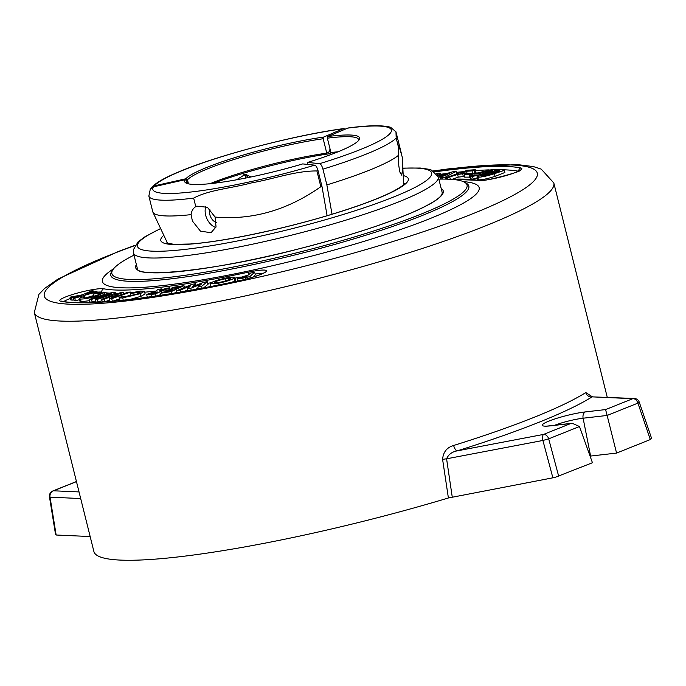<?xml version="1.0" encoding="UTF-8"?>
<svg xmlns="http://www.w3.org/2000/svg" width="686" height="686" viewBox="0 0 686 686"><rect width="100%" height="100%" fill="white"/><g stroke="black" fill="none" stroke-linecap="round" stroke-linejoin="round"><path stroke-width="1.03" d="M101.528 292.09A20.486 2.744 -14 0 0 97.223 292.185M550.669 425.826A5.462 3.782 -96.6 0 1 551.355 425.654L572.201 423.253L579.481 426.521L592.447 462.733L555.025 477.396L448.395 497.976L442.599 459.397A5.462 0.54 171.5 0 1 446.586 458.805C448.533 454.415 452.083 451.765 457.236 450.856L543.561 434.418L570.786 423.511L550.669 425.826A26.591 3.559 166 0 1 543.784 423.554A26.591 3.559 166 0 1 566.868 415.493A26.591 3.559 166 0 1 585.45 411.9A5.462 3.782 83.4 0 0 583.109 418.211A21.137 2.83 -14 0 0 568.334 421.067A21.137 2.83 -14 0 0 554.682 425.269M56.149 535.011L55.609 534.831L49.478 496.913A5.462 0.806 -9.2 0 0 50.035 497.17L56.149 535.011L90.158 536.538M134.019 255.141A183.025 24.507 -14 0 0 112.71 270.001A183.025 24.507 -14 0 0 297.664 252.559A183.025 24.507 -14 0 0 464.636 182.262A183.025 24.507 -14 0 0 438.843 179.14M607.247 397.263L553.816 182.965A267.712 35.852 166 0 1 306.042 281.689A267.712 35.852 166 0 1 34.3 312.499L93.896 551.527A267.712 35.852 -14 0 0 365.638 520.717A267.712 35.852 -14 0 0 448.395 497.976M476.05 172.315L475.295 169.725L476.05 172.315L474.832 172.898L472.62 173.549L472.071 170.883L466.557 171.251L467.115 173.584M464.654 176.439L458.248 177.117L452.546 179.166M469.584 177.099L464.937 177.151M477.173 177.966L472.268 179.415M504.116 169.896L504.905 172.486L495.078 176.336C488.055 178.6 482.515 179.792 478.442 179.912L477.49 179.612L476.976 176.945L486.717 173.146C493.646 170.908 499.125 169.734 503.164 169.596L504.099 170.017L502.272 171.063L494.366 173.704C487.377 175.959 481.898 177.134 477.919 177.254L476.976 176.945M518.256 171.183A245.854 32.919 -14 0 0 504.056 169.811M500.446 169.725A245.854 32.919 -14 0 0 494.649 169.734M489.178 169.871A245.854 32.919 -14 0 0 475.647 170.608M462.638 171.723A245.854 32.919 -14 0 0 456.396 172.366M445.506 173.644A245.854 32.919 -14 0 0 440.669 174.261M591.984 396.568L585.801 392.564A5.462 5.016 -122.3 0 0 592.095 396.86A273.174 36.581 166 0 1 457.236 450.856A5.462 2.161 -107.3 0 1 453.643 445.48C446.852 447.478 443.173 452.117 442.599 459.397M651.16 438.517L650.319 439.563L637.92 403.119L607.136 415.45L616.568 453.077L650.319 439.563M585.45 411.9L605.575 409.585L607.136 415.45L583.109 418.211L590.603 456.061L616.568 453.077M590.603 456.061A18.436 2.47 -14 0 0 590.08 456.13M572.201 423.253L570.786 423.511M592.095 396.86L634.353 398.48A5.462 4.939 -87.4 0 0 632.792 398.686L592.095 396.86M176.842 291.962L174.484 293.051M207.223 281.68L201.581 286.405L197.817 287.057L201.573 283.918L190.717 288.3L187.518 288.857L190.468 285.856L180.401 290.092L176.645 290.753L191.831 284.364L195.553 283.721L192.595 286.739L203.545 282.323L207.223 281.68L208.038 284.261L203.759 287.837M198.04 288.266L195.107 289.449M187.724 289.946L184.337 291.37M234.784 277.47L234.14 278.259C231.156 279.965 226.003 281.603 218.663 283.164L210.328 283.61L210.988 282.829C213.921 281.131 219.031 279.511 226.32 277.959L232.22 277.093L234.766 277.427L235.581 280.06L232.34 282.135M210.979 286.448L210.328 283.61M254.592 272.196L249.833 276.638L245.262 277.624C239.791 278.885 237.245 279.099 237.613 278.284L248.392 275L250.424 273.097L254.592 272.196L255.415 274.769L252.868 277.153M160.798 294.491L158.063 295.657M120.221 300.519L119.63 300.151L119.184 297.235L123.369 296.584M123.266 296.438L125.795 296.721L137.363 293.951L140.115 292.408L139.515 292.15L130.409 293.574L130.623 292.931L140.75 291.07L144.343 291.336L145.132 293.925L140.99 296.301L129.834 299.465M93.768 295.537L85.699 297.87M79.627 299.619L75.357 300.854L74.011 300.562L73.531 297.904L81.54 295.597L71.567 297.492L72.107 300.159L70.504 299.816L70.066 297.167L82.406 294.817L92.121 290.684L93.596 291.001L93.922 292.022M73.874 299.825L72.107 300.159M89.592 300.674L81.085 301.711L79.945 301.257L79.43 298.599L80.708 297.415L84.507 296.712L84.892 297.904M101.982 300.7L97.978 302.012L95.68 302.012L95.217 299.353L108.405 295.023C110.978 294.234 111.749 293.788 110.72 293.677L91.521 299.353L92.13 302.02L89.823 302.029L89.36 299.362L101.502 295.383C106.484 293.668 110.72 292.708 114.202 292.519L115.428 292.785L113.962 293.805L97.369 299.345L97.978 302.012M95.491 300.922L92.13 302.02M130.666 294.946L125.529 296.746M119.39 298.89L112.667 301.24M110.017 301.471L109.177 298.822L116.406 296.292L111.509 296.549L111.827 297.895M109.408 300.159L104.907 301.737L102.188 301.874L101.725 299.207L120.65 292.596L123.206 292.459L123.634 293.762M70.298 298.547A20.486 2.744 -14 0 0 63.832 301.531M262.858 273.457A20.486 2.744 -14 0 0 255.192 274.066M240.272 277.05A204.882 27.431 166 0 1 234.989 278.13M211.168 282.709A204.882 27.431 166 0 1 207.747 283.335M185.409 287.065A204.882 27.431 166 0 1 184.483 287.211M171.2 289.149A204.882 27.431 166 0 1 169.991 289.312M156.271 291.018A204.882 27.431 166 0 1 144.6 292.202M124.638 293.419A204.882 27.431 166 0 1 123.531 293.445M118.112 293.479A204.882 27.431 166 0 1 115.634 293.445M109.451 293.145A204.882 27.431 166 0 1 104.452 292.596M499.76 170.831L489.024 173.241C484.367 174.527 481.924 175.487 481.692 176.131L492.068 173.609C496.715 172.323 499.168 171.354 499.399 170.72L499.477 171.088M489.024 173.241L489.341 174.433M488.672 170.522L474.3 174.021L477.945 174.047L488.681 170.565M481.581 174.115L481.769 174.724L481.572 174.073L478.073 175.213L478.236 176.036M478.073 175.213L470.742 176.782L474.438 175.187L469.378 175.153L470.853 174.501L493.208 169.296L494.366 169.511L481.572 174.073M494.975 170.823L494.546 169.408L494.743 170.883M469.721 177.785L469.198 175.119L469.91 177.82M470.142 176.585L470.742 176.782L471.273 179.449M472.551 176.602L473.271 179.226M476.847 175.204L477.164 176.636M450.282 172.829L439.34 176.285L444.965 175.702L450.29 172.889M438.002 175.993L453.9 171.466L455.873 171.466L456.653 174.073M456.867 173.91L456.079 171.32L444.982 177.34L442.101 178.026L442.324 179.089M442.101 178.026L440.472 178.043L443.045 176.679L438.354 177.168M440.515 179.106L440.472 178.043M436.459 173.412L436.459 173.412C439.795 172.915 440.738 173.061 439.297 173.85L437.248 174.484M441.158 175.873L440.369 173.284L439.297 173.85L439.76 175.445M123.206 292.459L114.811 295.392L119.707 295.134L128.102 292.202L130.666 292.073L130.923 292.853M130.666 292.073L111.741 298.684L112.35 301.265M111.509 296.549L104.281 299.07L104.907 301.737M104.281 299.07L101.725 299.207M111.741 298.684L109.177 298.822M91.521 299.353L89.36 299.362M111.295 293.797L110.72 293.677L110.815 294.165M97.369 299.345L95.217 299.353M84.507 296.712L84.361 297.887C86.788 297.921 90.406 297.244 95.2 295.838C99.762 294.38 101.176 293.514 99.453 293.239L93.485 293.96L95.071 293.025L103.209 292.099L104.426 292.502L96.889 295.975C89.66 298.093 84.215 299.113 80.554 299.045L81.085 301.711M80.554 299.045L79.43 298.599M96.889 295.975L97.112 296.824M93.485 293.96L93.956 296.635M100.225 293.531L99.453 293.239L99.633 294.14M83.589 297.604L84.361 297.887M93.596 291.001L85.518 294.448L95.826 291.473L97.086 291.739L97.361 292.613M97.086 291.739L74.791 298.178L75.357 300.854M71.567 297.492L70.066 297.167M74.791 298.178L73.531 297.904M144.343 291.336L140.236 293.685L122.743 297.861C120.033 298.093 118.85 297.887 119.184 297.235M130.409 293.574L130.915 296.249M161.442 288.917L159.469 290.993L166.158 288.283L169.502 287.837L155.079 293.994L146.753 294.697L148.322 293.685L155.748 291.567L157.797 289.406L161.442 288.917L161.819 290.135M155.079 293.994L155.602 296.026M169.502 287.837L170.085 289.612M150.98 293.625L151.529 293.265C150.671 293.745 151.22 293.831 153.192 293.505L157.437 292.013L151.529 293.265L151.649 293.685M237.948 281.26L237.613 278.284M249.833 276.638L250.21 277.933M246 276.115L241.644 277.418L246.506 276.75L247.552 275.781L246 276.115L246.171 276.827M242.33 277.581L241.695 277.607M215.25 282.821L215.01 282.04C213.826 283.018 215.49 283.095 220 282.28C224.879 281.243 228.249 280.162 230.11 279.039L229.347 278.25L225.042 278.825C220.232 279.854 216.887 280.926 215.01 282.04L214.564 282.581M225.042 278.825L225.66 281.483M229.347 278.25L229.57 279.365M230.11 279.039L230.582 278.499M201.581 286.405L202.078 288.154M195.553 283.721L196.059 285.342M176.645 290.753L176.954 292.639M180.401 290.092L180.89 291.97M187.518 288.857L187.87 290.753M190.717 288.3L191.197 290.152M197.817 287.057L198.151 288.883M183.977 285.676L171.243 291.593L160.575 293.222L162.831 292.176L169.948 291.087L172.435 289.938L165.309 291.027L167.513 289.998L174.638 288.917L178.18 287.262L171.063 288.352L173.318 287.305L183.977 285.676L184.551 287.425M171.243 291.593L171.74 293.505M171.063 288.352L171.243 289.432M165.309 291.027L165.437 291.782M160.575 293.222L160.927 295.22M469.233 174.424L464.422 174.596L467.689 173.481L472.5 173.309L469.233 174.424L469.353 175.024M472.5 173.309L472.808 173.892M464.808 177.245L464.293 174.578L464.962 177.262M466.557 171.251L460.769 173.326L465.957 172.975L464.816 173.507L457.622 174.458L447.598 177.588L447.924 179.166M447.598 177.588L446.577 177.485L467.483 170.257L475.295 169.725L474.086 170.282L474.832 172.898M446.706 179.132L446.577 177.485M457.622 174.458L458.248 177.117M462.801 174.107L463.35 176.774M464.816 173.507L465.022 174.253M465.974 173.052L466.214 173.85M465.957 172.975L466.308 173.815M474.086 170.282L472.071 170.883M209.933 209.101A9.561 7.289 -113.2 0 0 209.873 214.727A9.561 7.289 -113.2 0 0 216.502 222.607M330.481 150.671L329.554 149.891L328.868 152.241L326.759 153.141L323.175 138.744A88.786 11.885 -14 0 0 204.359 170.197A88.786 11.885 -14 0 0 187.458 179.801L185.812 178.78A90.149 12.074 166 0 1 202.979 169.022A90.149 12.074 166 0 1 323.655 137.08L343.18 128.736L345.452 128.985M188.47 183.848L187.458 179.801M403.66 184.568L402.305 157.257L402.691 169.545L401.653 175.11L399.689 171.723L398.352 162.539L398.343 146.701L396.191 138.04L395.968 131.841L390.574 127.262C382.394 125.049 368.185 125.298 347.965 128.008L327.848 136.514L327.359 138.178L330.952 152.575A88.786 11.885 -14 0 1 338.104 151.769M191.085 214.632C191.574 210.902 193.135 208.235 195.776 206.632L193.658 198.108A128.393 17.193 166 0 1 148.853 196.05L152.781 211.811A128.393 17.193 -14 0 0 152.935 212.24A128.393 17.193 -14 0 0 191.085 214.632L192.38 220.978L200.449 231.148L211.031 232.725L216.039 226.903L215.078 217.059C252.225 220.309 287.485 210.19 320.842 186.712A128.393 17.193 -14 0 0 321.957 186.378L327.111 215.704M205.783 206.452A15.023 11.448 -113.2 0 0 205.68 215.284A15.023 11.448 -113.2 0 0 215.816 227.572M244.362 174.493L246.077 177.897M187.45 183.591L186.738 180.718L185.091 179.706L153.553 186.806L150.345 188.984L148.853 196.05M193.658 198.108C209.016 189.816 230.813 188.453 251.771 182.828C273.26 179.097 295.477 170.771 316.915 170.951L320.842 186.712M185.091 179.706A90.149 12.074 166 0 0 185.846 182.93A90.149 12.074 166 0 0 302.697 163.911L314.72 165.155C316.014 165.592 317.112 167.41 318.03 170.617L321.957 186.378M185.812 178.78L154.273 185.88L150.946 188.256M195.776 206.632L196.745 206.152L207.378 207.266L215.078 217.059M327.848 136.514A90.149 12.074 166 0 1 359.181 139.712A90.149 12.074 166 0 1 307.611 162.419L319.625 163.671C320.919 164.108 322.026 165.926 322.943 169.133L326.87 184.894A128.393 17.193 -14 0 0 398.412 155.362M326.87 184.894L332.024 214.229M323.175 138.744L323.655 137.08M330.738 154.633L330.875 152.258M334.948 152.095L334.691 153.124M402.305 157.257L398.695 144.978L398.343 146.701M358.546 140.553A88.786 11.885 -14 0 0 358.589 139.567A88.786 11.885 -14 0 0 327.359 138.178M307.62 164.417L307.611 162.419M186.738 180.718A88.786 11.885 -14 0 0 186.3 182.527A88.786 11.885 -14 0 0 186.798 183.376M330.481 153.604A94.248 12.622 -14 0 0 213.415 183.316M250.956 176.979L245.459 174.227L236.499 179.809M330.643 151.332A96.177 12.88 -14 0 0 329.066 151.555M326.759 153.141A88.786 11.885 -14 0 0 210.122 183.677M243.667 174.227A9.561 8.892 -84.1 0 1 248.092 177.571M442.324 193.1L438.285 176.894A157.077 21.034 166 0 1 352.69 218.028A157.077 21.034 166 0 1 133.461 252.894L137.5 269.101M160.67 228.652A151.615 20.306 -14 0 0 174.587 250.441A151.615 20.306 -14 0 0 349.054 212.669A151.615 20.306 -14 0 0 402.879 168.267M403.231 175.59A127.553 17.081 166 0 1 338.815 212.188A127.553 17.081 166 0 1 207.644 242.244A127.553 17.081 166 0 1 163.8 235.289M404.071 184.131A122.168 16.361 -14 0 0 403.608 183.411M167.144 242.372A122.168 16.361 -14 0 0 167.067 243.221M81.24 292.073A23.221 3.113 166 0 1 103.758 288.789A202.147 27.071 -14 0 0 248.778 272.11A23.221 3.113 166 0 1 265.979 271.716A23.221 3.113 166 0 1 239.131 280.728A248.589 33.288 166 0 1 60.797 301.24A23.221 3.113 166 0 1 81.24 292.073M101.871 292.073A2.735 2.607 -78.6 0 1 103.758 288.789M552.89 477.868L542.9 440.463L548.689 438.851L558.687 476.247M134.885 245.579A254.052 34.017 -14 0 0 60.402 303.461A254.052 34.017 -14 0 0 302.157 266.82A254.052 34.017 -14 0 0 527.431 186.592A254.052 34.017 -14 0 0 433.595 171.097M463.367 181.619A194.147 25.999 166 0 1 299.473 259.222A194.147 25.999 166 0 1 113.533 268.843M112.71 270.001L111.646 271.733A184.491 24.705 -14 0 0 298.084 254.154A184.491 24.705 -14 0 0 466.386 183.291L466.514 183.368M441.192 188.581A158.509 21.223 166 0 1 296.566 249.447A158.509 21.223 166 0 1 136.377 264.582M137.243 268.055A157.145 21.043 -14 0 0 137.329 268.672C135.554 278.053 214.349 271.073 296.566 249.438C345.161 237.082 384.186 224.554 413.632 211.863C430.594 204.248 440.052 198.374 441.998 194.224L442.281 192.637A157.145 21.043 -14 0 0 442.058 192.054M434.77 171.86A248.589 33.288 166 0 1 520.777 167.959A23.221 3.113 166 0 1 506.122 175.565A23.221 3.113 166 0 1 477.808 180.401A202.147 27.071 -14 0 0 450.916 179.312M453.643 445.48A267.712 35.852 -14 0 0 585.801 392.564M579.481 426.521L548.689 438.851A5.462 3.876 -111.8 0 0 543.561 434.418A5.462 2.092 -100.8 0 0 542.9 440.463L446.586 458.805L452.245 497.033M605.575 409.585L632.792 398.686A5.462 3.876 68.2 0 1 637.92 403.119A5.462 0.652 -18.8 0 0 639.275 402.176L651.7 438.68M80.691 498.542L50.035 497.17A5.462 4.939 92.6 0 1 53.559 490.79L79.036 491.931M76.463 481.615L53.559 490.79A5.462 3.876 -111.8 0 0 52.839 490.97A5.462 5.462 0 0 0 49.478 496.913A5.462 0.806 -9.2 0 0 49.486 496.93M239.131 280.728A2.735 0.669 -102 0 1 239.217 280.677C249.678 278.816 264.702 273.191 264.839 272.282L264.607 272.651M248.744 274.666A2.735 0.669 -102 0 1 248.778 272.11M60.797 301.24A2.735 2.607 -78.6 0 1 61.989 301.188L61.929 301.18M477.808 180.401A2.735 2.607 -78.6 0 1 479.008 180.349C478.253 183.291 525.15 170.908 520.168 170.051L519.945 170.411M518.83 170.891A2.735 2.607 -78.6 0 1 520.777 167.959M494.366 173.704L495.078 176.336M477.919 177.254L478.442 179.912M480.131 174.656L480.294 175.23M444.982 177.34L445.514 179.106M437.488 174.476L437.634 175.162M109.511 295.366L109.794 296.386M104.221 295.194L104.529 296.301M122.743 297.861L123.231 300.202M140.236 293.685L140.99 296.301M137.74 292.193L138.049 293.685M151.409 294.483L151.975 297.149M245.262 277.624L245.622 279.176M234.14 278.259L234.929 280.857M218.663 283.164L219.057 284.853M471.333 173.85L471.462 174.304M449.802 177.262L450.368 179.26M343.18 128.736A122.931 16.464 -14 0 0 177.837 172.4A122.931 16.464 -14 0 0 154.273 185.88M318.03 170.617A128.393 17.193 166 0 1 316.915 170.951M153.553 186.806A122.931 16.464 -14 0 0 314.72 165.155M396.191 138.04A128.393 17.193 166 0 1 322.943 169.133M319.625 163.671A122.931 16.464 -14 0 0 347.365 128.171M438.285 176.894L431.485 170.102L428.819 169.262L420.295 168.027L402.871 168.121M404.414 183.685L404.414 183.677C403.368 184.285 406.009 184.208 393.37 191.214C381.056 197.559 362.765 204.565 338.49 212.231C289.312 227.829 224.125 241.746 190.048 244.002L173.995 244.327L166.552 242.99M160.61 228.524L144.952 236.756L138.109 241.824L133.273 249.927L133.461 252.894M34.3 312.499L38.922 294.345L44.641 288.437L58.018 279.022L118.429 251.453L135.056 245.314M464.636 182.262L466.386 183.291M553.816 182.965L541.22 169.116L533.391 166.578L517.158 164.546L450.873 168.559L433.32 170.943M76.446 481.521L52.839 490.97M551.355 425.654L546.519 426.152M639.275 402.176A5.462 5.462 0 0 0 634.353 398.48M591.615 396.928L591.1 396.251L592.224 396.594M239.217 280.677C156.717 298.453 85.887 306.462 61.989 301.188M479.008 180.349L450.196 179.269M470.425 179.363L469.901 176.705M115.883 294.26L115.428 292.785M104.967 294.277L104.426 292.502M147.267 297.355L146.753 294.697M151.469 187.535C155.894 182.853 164.4 177.888 176.997 172.632C214.907 156.074 293.677 135.288 343.746 128.574M167.633 243.419L152.935 212.24M401.387 153.544L395.968 131.841"/></g></svg>
